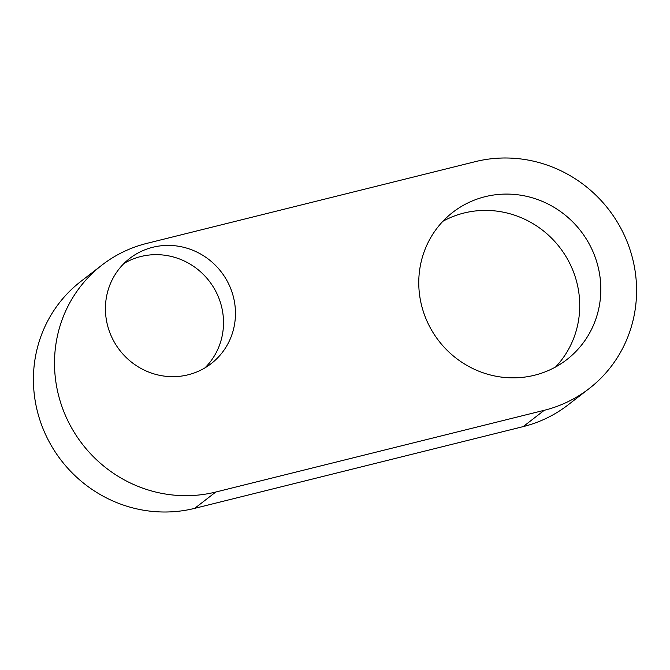 <?xml version="1.0" encoding="UTF-8"?>
<svg xmlns="http://www.w3.org/2000/svg" width="670" height="670" viewBox="0 0 670 670"><rect width="100%" height="100%" fill="white"/><g stroke="black" fill="none" stroke-linecap="round" stroke-linejoin="round"><path stroke-width="1" d="M124.025 263.427A66.523 64.102 -127.7 0 1 221.066 304.724A66.523 64.102 -127.7 0 1 204.911 367.905M233.018 295.47A66.523 64.102 -127.7 0 1 211.167 363.642A66.523 64.102 -127.7 0 1 119.754 350.284A66.523 64.102 -127.7 0 1 129.72 258.436A66.523 64.102 -127.7 0 1 233.018 295.47M442.87 221.301A93.138 89.746 -127.7 0 1 559.676 247.347A93.138 89.746 -127.7 0 1 555.631 366.959M422.192 307.764A93.138 89.746 -127.7 0 1 452.786 212.323A93.138 89.746 -127.7 0 1 580.764 231.024A93.138 89.746 -127.7 0 1 566.812 359.614A93.138 89.746 -127.7 0 1 422.192 307.764M475.315 161.646L146.814 243.386A129.72 125.005 52.3 0 0 101.882 265.136A129.72 125.005 52.3 0 0 68.6 422.242A129.72 125.005 52.3 0 0 215.765 492.031L544.274 410.291A129.72 125.005 52.3 0 0 589.206 388.541A129.72 125.005 52.3 0 0 622.489 231.426A129.72 125.005 52.3 0 0 475.315 161.646M101.882 265.136L80.794 281.459A129.72 125.005 52.3 0 0 47.511 438.574A129.72 125.005 52.3 0 0 194.685 508.354L523.186 426.614A129.72 125.005 52.3 0 0 568.118 404.864L589.206 388.541M523.186 426.614L544.274 410.291M194.685 508.354L215.765 492.031"/></g></svg>
